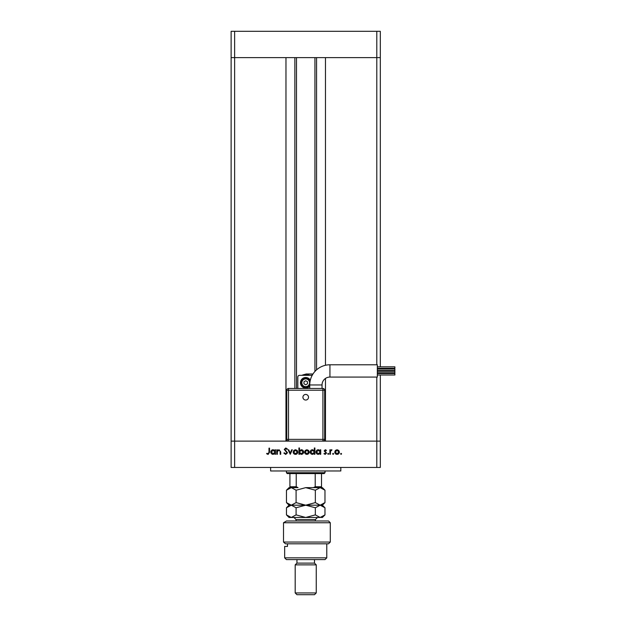 <?xml version="1.0" encoding="UTF-8"?>
<svg xmlns="http://www.w3.org/2000/svg" width="626" height="626" viewBox="0 0 626 626"><rect width="100%" height="100%" fill="white"/><g stroke="black" fill="none" stroke-linecap="round" stroke-linejoin="round"><path stroke-width="0.94" d="M296.505 57.623L296.505 388.472M325.465 378.456L325.465 441.127L376.797 441.127L234.633 441.127L285.972 441.127L285.972 57.623L231.119 57.623L376.797 57.623L325.465 57.623L325.465 365.279M376.797 377.063L376.797 441.127L380.311 441.127L376.797 441.127L376.797 467.45L234.633 467.45L234.633 441.127L231.119 441.127L234.633 441.127L234.633 31.3L380.311 31.3L380.311 57.623L376.797 57.623L380.311 57.623L380.311 366.844M376.797 364.778L376.797 31.3M234.633 467.45L231.119 467.45L231.119 31.3L234.633 31.3M376.797 467.45L380.311 467.45L380.311 374.997M380.311 373.503L380.311 372.775M380.311 371.281L380.311 370.561M380.311 369.066L380.311 368.331M340.818 467.45L340.818 470.963L270.612 470.963L270.612 467.45M277.334 454.288L276.778 454.288L276.778 449.797L277.334 449.797L277.334 450.61L279.04 449.718L280.714 451.995L280.714 454.288L280.166 454.288L280.104 451.158L278.946 450.274L277.412 451.463L277.334 454.288M287.49 452.786L285.738 454.445L283.868 453.107L284.384 452.794L285.738 453.819L286.935 452.778L284.259 449.421L285.777 447.989L287.412 449.03L286.911 449.405L285.714 448.615L284.814 449.398L287.49 452.786M290.245 454.288L288.116 449.797L288.719 449.797L290.206 453.067L291.7 449.797L292.295 449.797L290.245 454.288M293.164 452.058L293.774 450.462L295.488 449.718L297.193 450.462L297.804 452.058C297.679 453.474 296.904 454.249 295.488 454.366C294.063 454.249 293.289 453.482 293.164 452.058M304.58 452.058L305.198 450.462L306.904 449.718L308.61 450.462L309.228 452.058C309.095 453.474 308.321 454.249 306.904 454.366C305.488 454.249 304.713 453.482 304.58 452.058M320.176 450.634L320.176 449.797L320.723 449.797L320.723 454.288L320.176 454.288L320.176 453.514L318.337 454.366C316.912 454.233 316.13 453.459 315.997 452.035C316.146 450.618 316.936 449.844 318.36 449.718L320.176 450.634M341.084 454.366L340.575 453.858L341.084 453.341L341.593 453.858L341.084 454.366M334.746 452.058L335.356 450.462L337.07 449.718L338.776 450.462L339.394 452.058C339.261 453.474 338.486 454.249 337.07 454.366C335.653 454.249 334.871 453.482 334.746 452.058M333.126 454.366L332.617 453.858L333.126 453.341L333.642 453.858L333.126 454.366M330.411 454.288L329.863 454.288L329.863 449.797L330.411 449.797L330.411 450.462L331.506 449.718L331.983 449.875L331.686 450.352L330.512 451.236L330.411 454.288M328.243 454.366L327.734 453.858L328.243 453.341L328.76 453.858L328.243 454.366M324.19 450.9L325.324 449.718L326.475 450.36L326.099 450.743L325.324 450.274L324.745 450.877L326.553 453.067L325.238 454.366L323.955 453.756L324.323 453.341L325.207 453.819L326.005 453.091L324.19 450.9M314.346 450.665L314.346 447.989L314.894 447.989L314.894 454.288L314.346 454.288L314.346 453.514L312.515 454.366C311.083 454.233 310.308 453.459 310.175 452.035C310.316 450.618 311.106 449.844 312.53 449.718L314.346 450.665M299.463 453.459L299.463 454.288L298.907 454.288L298.907 447.989L299.463 447.989L299.463 450.61L301.294 449.718C302.718 449.851 303.5 450.626 303.633 452.05C303.485 453.474 302.702 454.241 301.278 454.366L299.463 453.459M274.97 450.634L274.97 449.797L275.518 449.797L275.518 454.288L274.97 454.288L274.97 453.514L273.132 454.366C271.707 454.233 270.925 453.459 270.792 452.035C270.941 450.618 271.723 449.844 273.147 449.718L274.97 450.634M268.131 453.819L268.984 452.23L268.984 448.146L269.532 448.146L269.532 452.293L268.1 454.445L266.621 453.74L266.942 453.263L268.131 453.819M338.838 452.058L337.07 450.274L335.293 452.058L337.07 453.819L338.838 452.058M320.176 452.05L318.368 450.274L316.553 452.035L318.36 453.819L320.176 452.05M314.346 452.05L312.538 450.274L310.723 452.035L312.53 453.819L314.346 452.05M308.673 452.058L306.904 450.274L305.128 452.058L306.904 453.819L308.673 452.058M299.463 452.035L301.27 453.819L303.086 452.05L301.278 450.274L299.463 452.035M297.256 452.058L295.48 450.274L293.711 452.058L295.48 453.819L297.256 452.058M274.97 452.05L273.155 450.274L271.348 452.035L273.155 453.819L274.97 452.05M325.019 472.716L324.143 473.592L287.287 473.592L286.411 472.716L325.019 472.716L325.019 470.963M286.411 472.716L286.411 470.963M321.514 487.638L321.514 486.762L321.514 487.638L313.368 487.638L315.207 486.762L321.514 486.762L321.514 473.592M315.207 473.592L315.207 486.762M296.223 473.592L296.223 486.762L298.062 487.638L289.916 487.638L289.916 486.762L289.916 487.638L289.04 487.638L286.465 490.213L291.278 487.638L296.09 490.213L305.715 487.638L315.34 490.213L320.16 487.638L324.972 490.213L324.972 502.608L320.16 505.19L315.34 502.608L315.34 490.213M289.916 473.592L289.916 486.762L296.223 486.762M322.038 384.959A7.895 7.895 0 0 1 329.933 377.063L329.933 364.778A20.181 20.181 0 0 0 309.753 384.959L322.038 384.959L322.038 388.472M305.715 400.045A2.801 2.801 0 0 1 302.921 397.244A2.801 2.801 0 0 1 305.715 394.45A2.801 2.801 0 0 1 308.516 397.244A2.801 2.801 0 0 1 305.715 400.045M377.329 369.066L394.881 369.066L394.881 370.561L377.329 370.561M377.329 373.503L394.881 373.503L394.881 374.997L377.329 374.997M377.329 371.281L394.881 371.281L394.881 372.775L377.329 372.775M377.329 366.844L394.881 366.844L394.881 368.331L377.329 368.331M329.933 364.778L377.329 364.778L377.329 377.063L329.933 377.063M310.316 380.209A5.266 5.266 0 0 0 300.449 382.768A5.266 5.266 0 0 0 309.753 386.148M301.325 382.768A4.39 4.39 0 0 1 310.003 381.813A4.39 4.39 0 0 0 301.325 382.768A4.39 4.39 0 0 0 309.76 384.474M288.516 441.127L288.516 439.374L286.763 439.374A1.753 1.753 0 0 0 288.516 441.127A1.753 1.753 0 0 1 286.763 439.374L286.763 390.225L288.516 390.225L288.516 388.472L322.914 388.472A1.753 1.753 0 0 1 324.675 390.225L324.675 439.374L322.914 439.374L322.914 390.225L288.516 390.225L288.516 439.374L322.914 439.374L322.914 441.127A1.753 1.753 0 0 0 324.675 439.374A1.753 1.753 0 0 1 322.914 441.127M297.82 388.472L297.82 377.063A1.753 1.753 0 0 1 299.572 375.31L311.858 375.31A1.753 1.753 0 0 1 312.194 375.342M309.44 375.31A8.334 8.334 0 0 0 302.209 375.201L306.153 373.988L312.296 373.988L312.296 375.146M305.715 384.794L307.468 383.777L307.468 381.75L305.715 380.741L303.962 381.75L303.962 383.777L305.715 384.794M288.516 388.472A1.753 1.753 0 0 0 286.763 390.225A1.753 1.753 0 0 1 288.516 388.472M328.533 520.981L330.285 522.741L283.515 522.741L286.489 520.981L328.533 520.981M326.78 557.844L325.019 559.597L286.411 559.597L284.658 557.844L326.78 557.844L326.78 543.798M314.495 563.11L296.943 563.11L295.182 564.863L316.247 564.863L314.495 563.11L314.495 559.597M316.247 592.947L314.495 594.7L296.943 594.7L295.182 592.947L316.247 592.947L316.247 564.863M295.182 592.947L295.182 564.863M296.943 563.11L296.943 559.597M287.475 543.798L287.475 546.435L284.658 546.435L287.475 546.435M284.658 557.844L284.658 546.435M330.285 542.046L328.533 543.798L285.472 543.798L283.515 542.046L283.515 522.741L283.515 542.046L330.285 542.046L330.285 522.741M283.515 542.046L285.472 543.798M286.489 520.981L283.515 522.741M315.34 502.608L305.715 505.19L296.09 502.608L296.09 490.213M296.09 502.608L291.278 505.19L286.465 502.608L286.465 490.213M288.797 504.47L290.018 505.002M324.972 502.608L322.39 505.19L289.04 505.19L286.465 502.608M313.368 487.638L305.715 487.638M324.972 490.213L322.39 487.638L320.16 487.638M320.16 505.19L324.972 507.764L324.972 514.893L320.16 517.475L289.04 517.475L286.465 514.893L286.465 507.764L291.278 505.19L296.09 507.764L305.715 505.19L315.34 507.764L320.16 505.19M291.278 505.19L290.652 505.237M324.972 514.893L322.39 517.475L320.825 517.42M320.16 517.475L315.34 514.893L305.715 517.475L296.09 514.893L291.278 517.475L286.465 514.893M288.797 516.755L290.605 517.42M296.09 514.893L296.09 507.764M315.34 514.893L315.34 507.764M316.568 57.623L316.568 369.841M294.862 57.623L294.862 388.472M309.58 382.768A3.858 3.858 0 0 0 305.715 378.902A3.858 3.858 0 0 0 301.857 382.768A3.858 3.858 0 0 0 305.715 386.625A3.858 3.858 0 0 0 309.58 382.768M324.675 390.225A1.753 1.753 0 0 0 322.914 388.472L322.914 390.225L324.675 390.225M315.371 520.981L315.371 519.58L296.067 519.58L293.954 517.475M314.933 57.623L314.933 371.461M309.753 384.959L309.753 388.472M322.39 505.19L324.972 507.764M289.04 505.19L286.465 507.764M296.067 520.981L296.067 519.58M315.371 519.58L317.476 517.475"/></g></svg>
